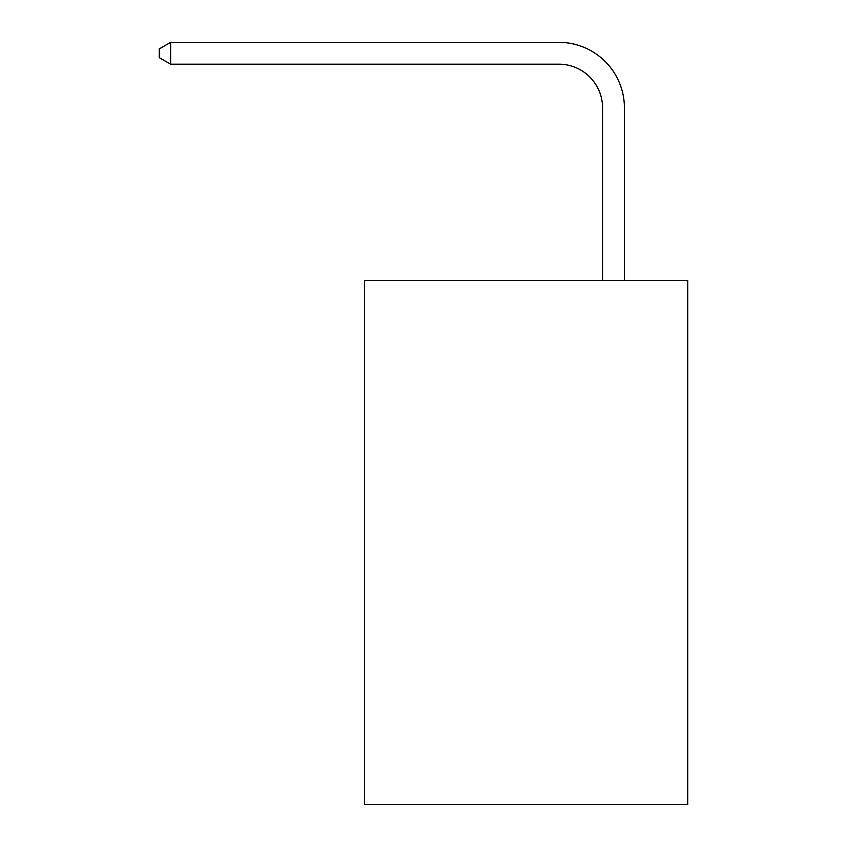<?xml version="1.0" encoding="UTF-8"?>
<svg xmlns="http://www.w3.org/2000/svg" width="847" height="847" viewBox="0 0 847 847"><rect width="100%" height="100%" fill="white"/><g stroke="black" fill="none" stroke-linecap="round" stroke-linejoin="round"><path stroke-width="1.27" d="M687.732 280.548L687.732 804.65L364.538 804.65L364.538 280.548L687.732 280.548M602.566 280.548L602.566 107.865A43.673 43.673 0 0 0 558.893 64.192L170.628 64.192L159.268 57.638L159.268 48.904L170.628 42.35L558.893 42.35A65.515 65.515 0 0 1 624.408 107.865L624.408 280.548M602.566 107.865A43.673 43.673 0 0 0 558.893 64.192A43.673 43.673 0 0 1 602.566 107.865A43.673 43.673 0 0 0 558.893 64.192A43.673 43.673 0 0 1 602.566 107.865A43.673 43.673 0 0 0 558.893 64.192A43.673 43.673 0 0 1 602.566 107.865A43.673 43.673 0 0 0 558.893 64.192A43.673 43.673 0 0 1 602.566 107.865A43.673 43.673 0 0 0 558.893 64.192A43.673 43.673 0 0 1 602.566 107.865A43.673 43.673 0 0 0 558.893 64.192A43.673 43.673 0 0 1 602.566 107.865A43.673 43.673 0 0 0 558.893 64.192A43.673 43.673 0 0 1 602.566 107.865A43.673 43.673 0 0 0 558.893 64.192A43.673 43.673 0 0 1 602.566 107.865A43.673 43.673 0 0 0 558.893 64.192M170.628 64.192L170.628 42.35L558.893 42.35"/></g></svg>
